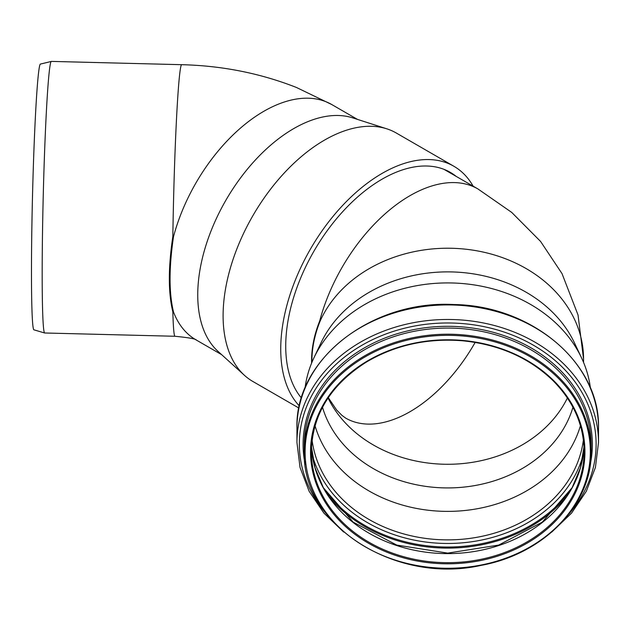 <?xml version="1.0" encoding="UTF-8"?>
<svg xmlns="http://www.w3.org/2000/svg" width="630" height="630" viewBox="0 0 630 630"><rect width="100%" height="100%" fill="white"/><g stroke="black" fill="none" stroke-linecap="round" stroke-linejoin="round"><path stroke-width="0.94" d="M319.977 321.442A135.836 110.912 180 0 1 471.161 249.889A135.836 110.912 180 0 1 583.561 359.139L578.033 314.984L562.015 273.609L540.572 241.432L511.717 212.412L477.926 188.937A135.836 78.427 120 0 0 477.926 188.937A135.836 78.427 120 0 0 319.678 321.024L319.977 321.442C314.638 334.877 311.945 348.043 311.889 360.959L311.889 362.407M319.678 321.024C313.961 335.365 311.275 349.39 311.606 363.1M305.03 388.096A143.443 117.117 0 0 1 313.905 357.879L321.001 342.862A135.836 110.912 0 0 1 447.725 271.877A135.836 110.912 0 0 1 574.45 342.862L581.545 357.879A143.443 117.117 0 0 1 590.42 388.096M322.505 407.287A128.772 105.139 180 0 0 447.725 487.927A128.772 105.139 180 0 0 572.946 407.287M304.282 451.324L304.282 445.182A143.443 117.117 0 0 1 447.725 328.065A143.443 117.117 0 0 1 591.168 445.182L591.168 451.324A143.443 117.117 0 0 0 447.725 334.207A143.443 117.117 0 0 0 304.282 451.324C301.179 524.451 395.049 584.86 481.147 565.37C544.147 553.975 592.271 504.181 591.168 451.324M296.95 442.583L296.95 428.038A150.775 123.11 0 0 1 447.725 304.928A150.775 123.11 0 0 1 598.5 428.038L598.5 442.583A150.775 123.11 0 0 0 447.725 319.473A150.775 123.11 0 0 0 296.95 442.583L300.03 467.452L309.141 491.29L323.891 513.111L343.657 532.043M313.905 357.879A143.443 117.117 0 0 1 447.725 282.917A143.443 117.117 0 0 1 581.545 357.879M580.427 425.699A136.379 111.353 0 0 1 447.725 511.387A136.379 111.353 0 0 1 315.024 425.699M173.518 236.644A135.836 78.427 120 0 1 331.766 104.548L296.439 87.468C260.348 73.285 222.146 65.693 181.834 64.693A135.836 4.835 91.4 0 0 172.84 236.47L173.518 236.644C168.911 267.86 168.911 292.989 173.518 312.031L172.84 311.858A135.836 4.835 91.4 0 0 174.99 336.27C188.748 337.641 195.867 338.901 196.355 340.05M172.84 236.47C168.178 267.679 168.178 292.808 172.84 311.858M181.834 64.693L51.503 61.401A135.836 4.835 91.4 0 0 51.455 61.409A135.836 4.835 91.4 0 0 42.501 233.187A135.836 4.835 91.4 0 0 44.604 332.979A135.836 4.835 91.4 0 0 44.651 332.986L174.99 336.27M44.604 332.979L33.823 329.789A132.922 4.733 -88.6 0 1 32.484 196.804A132.922 4.733 -88.6 0 1 40.525 64.047L51.455 61.409M298.927 408.067L252.811 381.441A143.443 82.813 -60 0 1 244.487 375.362L217.996 351.351A135.836 78.427 -60 0 1 203.459 329.317A135.836 78.427 -60 0 1 237.352 182.314A135.836 78.427 -60 0 1 352.784 117.889L386.82 128.827A143.443 82.813 -60 0 1 396.246 132.993L453.876 166.265A143.443 82.813 -60 0 1 473.122 186.157M244.487 375.362A143.443 82.813 -60 0 1 252.811 215.806A143.443 82.813 -60 0 1 386.82 128.827M301.455 398.034A136.379 78.734 -60 0 1 285.729 346.161A136.379 78.734 -60 0 1 345.256 208.916A136.379 78.734 -60 0 1 450.348 172.384A136.379 78.734 -60 0 1 456.151 176.361M299.376 405.956A143.443 82.813 -60 0 1 316.764 238.723A143.443 82.813 -60 0 1 453.876 166.265M328.065 397.987A128.772 105.139 180 0 0 447.725 464.278A128.772 105.139 180 0 0 567.386 397.987M328.293 397.648L336.648 410.028L341.901 415.327L345.626 418.084A128.772 74.348 120 0 0 475.162 342.397M584.105 451.324A136.379 111.353 0 0 1 447.725 562.677A136.379 111.353 0 0 1 311.346 451.324C312.409 414.595 330.687 384.883 366.203 362.187C395.049 345.114 427.211 337.979 462.688 340.798C499.102 344.5 529.168 357.745 552.904 380.544C573.379 401.208 583.774 424.801 584.105 451.324M310.535 451.797A137.19 112.014 0 0 1 516.324 354.784A137.19 112.014 0 0 1 516.324 548.809A137.19 112.014 0 0 1 310.535 451.797M305.101 451.797A142.624 116.455 0 0 1 519.041 350.949A142.624 116.455 0 0 1 519.041 552.652A142.624 116.455 0 0 1 305.101 451.797M305.172 464.373A144.632 118.094 0 0 1 303.093 444.402A144.632 118.094 0 0 1 459.995 326.734A144.632 118.094 0 0 1 590.278 464.373M326.434 513.938A148.389 121.157 0 0 1 299.337 444.134A148.389 121.157 0 0 1 492.565 328.639A148.389 121.157 0 0 1 569.016 513.93M583.388 439.937A136.379 111.353 0 0 1 447.725 539.878A136.379 111.353 0 0 1 312.063 439.937M583.207 454.931A138.86 113.376 0 0 1 447.725 543.47A138.86 113.376 0 0 1 312.244 454.931M571.701 488.439A142.971 116.731 0 0 1 447.725 547.029A142.971 116.731 0 0 1 323.749 488.439M566.055 497.353A143.711 117.337 0 0 1 329.395 497.353M583.986 446.796A136.379 111.353 0 0 1 447.725 553.62A136.379 111.353 0 0 1 311.464 446.804L314.984 467.688L323.332 487.683L353.162 522.128L396.735 545.076L447.725 553.116L498.724 545.068L542.288 522.12L572.119 487.683L580.466 467.688L583.986 446.788M173.518 312.031A135.836 78.427 120 0 0 195.93 339.822L221.658 354.674M443.992 169.344L477.926 188.937M583.561 359.139L583.561 362.407M551.793 532.043L571.56 513.111L586.309 491.29L595.421 467.452L598.5 442.583M296.95 428.038C294.761 359.903 371.291 299.998 453.695 304.526C531.909 305.503 600.343 363.51 598.5 428.038M331.766 104.548L357.493 119.401"/></g></svg>
